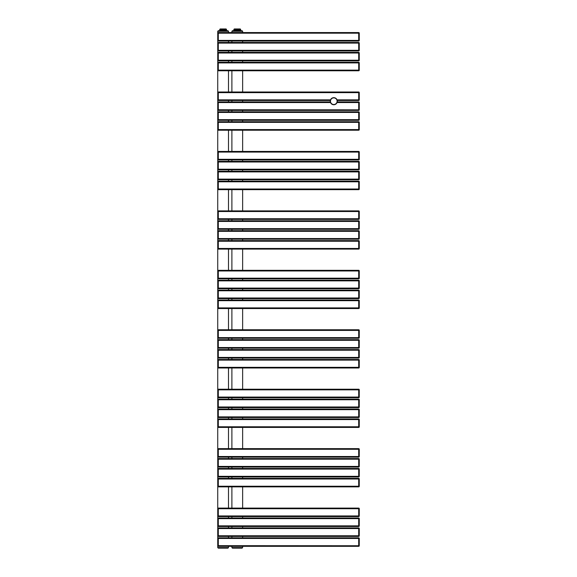 <?xml version="1.0" encoding="UTF-8"?>
<svg xmlns="http://www.w3.org/2000/svg" width="577" height="577" viewBox="0 0 577 577"><rect width="100%" height="100%" fill="white"/><g stroke="black" fill="none" stroke-linecap="round" stroke-linejoin="round"><path stroke-width="0.87" d="M232.452 30.718L242.08 30.718L242.643 31.288L231.889 31.288L232.452 30.718M231.889 547.587L242.643 547.587L242.08 548.15L232.452 548.15L231.889 547.587L231.889 546.311M217.738 547.587L228.492 547.587L227.922 548.15L218.301 548.15L217.738 547.587L217.738 538.384A0.563 0.563 0 0 1 218.301 537.822L358.699 537.822L358.699 546.311L218.301 546.311L218.301 545.676L359.262 545.741A0.563 0.563 0 0 1 358.699 546.311M223.111 548.15L219.916 548.15M223.111 30.718L227.922 30.718L228.492 31.288L217.738 31.288L218.301 30.718L223.111 30.718M217.738 535.838A0.563 0.563 0 0 0 218.301 536.401A0.563 0.563 0 0 1 217.738 535.838L217.738 538.456L218.301 538.456L218.301 545.676L217.738 545.741A0.563 0.563 0 0 0 218.301 546.311M359.262 538.384A0.563 0.563 0 0 0 358.699 537.822A0.563 0.563 0 0 1 359.262 538.384L359.262 545.676M358.699 527.912A0.563 0.563 0 0 1 359.262 528.474L359.262 535.766L217.738 535.766L217.738 528.474A0.563 0.563 0 0 1 218.301 527.912L358.699 527.912L358.699 536.401L218.301 536.401L218.301 527.912A0.563 0.563 0 0 0 217.738 528.474M359.262 535.766L359.262 535.838A0.563 0.563 0 0 1 358.699 536.401M217.738 525.928A0.563 0.563 0 0 0 218.301 526.498A0.563 0.563 0 0 1 217.738 525.928L217.738 518.572A0.563 0.563 0 0 1 218.301 518.002L358.699 518.002L358.699 526.498L218.301 526.498L218.301 518.002A0.563 0.563 0 0 0 217.738 518.572M358.699 518.002A0.563 0.563 0 0 1 359.262 518.572L359.262 525.928A0.563 0.563 0 0 1 358.699 526.498M217.738 516.026A0.563 0.563 0 0 0 218.301 516.588A0.563 0.563 0 0 1 217.738 516.026L217.738 508.662A0.563 0.563 0 0 1 218.301 508.099L358.699 508.099L358.699 516.588L218.301 516.588L218.301 508.099A0.563 0.563 0 0 0 217.738 508.662M358.699 508.099A0.563 0.563 0 0 1 359.262 508.662L359.262 516.026A0.563 0.563 0 0 1 358.699 516.588M359.262 508.734L217.738 508.734L217.738 486.303A0.563 0.563 0 0 0 218.301 486.865L358.699 486.865A0.563 0.563 0 0 0 359.262 486.303L358.699 486.231L358.699 486.865M218.301 486.865L218.301 486.231L217.738 486.231L217.738 478.939A0.563 0.563 0 0 1 218.301 478.376L358.699 478.376L358.699 486.231L218.301 486.231L218.301 479.011L359.262 479.011L359.262 486.231M359.262 478.939A0.563 0.563 0 0 0 358.699 478.376A0.563 0.563 0 0 1 359.262 478.939L359.262 479.011M217.738 476.393A0.563 0.563 0 0 0 218.301 476.963A0.563 0.563 0 0 1 217.738 476.393L217.738 469.036A0.563 0.563 0 0 1 218.301 468.466L358.699 468.466L358.699 476.963L218.301 476.963L218.301 468.466A0.563 0.563 0 0 0 217.738 469.036M358.699 468.466A0.563 0.563 0 0 1 359.262 469.036L359.262 476.393A0.563 0.563 0 0 1 358.699 476.963M217.738 466.49A0.563 0.563 0 0 0 218.301 467.053A0.563 0.563 0 0 1 217.738 466.49L217.738 459.126A0.563 0.563 0 0 1 218.301 458.564L358.699 458.564L358.699 467.053L218.301 467.053L218.301 458.564A0.563 0.563 0 0 0 217.738 459.126M358.699 458.564A0.563 0.563 0 0 1 359.262 459.126L359.262 466.49A0.563 0.563 0 0 1 358.699 467.053M217.738 456.58A0.563 0.563 0 0 0 218.301 457.15A0.563 0.563 0 0 1 217.738 456.58L217.738 449.223A0.563 0.563 0 0 1 218.301 448.654L358.699 448.654L358.699 457.15L218.301 457.15L218.301 448.654A0.563 0.563 0 0 0 217.738 449.223M358.699 448.654A0.563 0.563 0 0 1 359.262 449.223L359.262 456.58A0.563 0.563 0 0 1 358.699 457.15M359.262 449.288L217.738 449.288L217.738 426.857A0.563 0.563 0 0 0 218.301 427.427L358.699 427.427A0.563 0.563 0 0 0 359.262 426.857L358.699 426.785L358.699 427.427M218.301 427.427L218.301 426.785L217.738 426.785L217.738 419.501A0.563 0.563 0 0 1 218.301 418.931L358.699 418.931L358.699 426.785L218.301 426.785L218.301 419.573L359.262 419.573L359.262 426.785M359.262 419.501A0.563 0.563 0 0 0 358.699 418.931A0.563 0.563 0 0 1 359.262 419.501L359.262 419.573M217.738 416.955A0.563 0.563 0 0 0 218.301 417.517A0.563 0.563 0 0 1 217.738 416.955L217.738 409.591A0.563 0.563 0 0 1 218.301 409.028L358.699 409.028L358.699 417.517L218.301 417.517L218.301 409.028A0.563 0.563 0 0 0 217.738 409.591M358.699 409.028A0.563 0.563 0 0 1 359.262 409.591L359.262 416.955A0.563 0.563 0 0 1 358.699 417.517M217.738 407.045A0.563 0.563 0 0 0 218.301 407.614A0.563 0.563 0 0 1 217.738 407.045L217.738 399.688A0.563 0.563 0 0 1 218.301 399.118L358.699 399.118L358.699 407.614L218.301 407.614L218.301 399.118A0.563 0.563 0 0 0 217.738 399.688M358.699 399.118A0.563 0.563 0 0 1 359.262 399.688L359.262 407.045A0.563 0.563 0 0 1 358.699 407.614M217.738 397.135A0.563 0.563 0 0 0 218.301 397.704A0.563 0.563 0 0 1 217.738 397.135L217.738 389.778A0.563 0.563 0 0 1 218.301 389.215L358.699 389.215L358.699 397.704L218.301 397.704L218.301 389.215A0.563 0.563 0 0 0 217.738 389.778M358.699 389.215A0.563 0.563 0 0 1 359.262 389.778L359.262 397.135A0.563 0.563 0 0 1 358.699 397.704M359.262 389.85L217.738 389.85L217.738 367.419A0.563 0.563 0 0 0 218.301 367.982L358.699 367.982A0.563 0.563 0 0 0 359.262 367.419L358.699 367.347L358.699 367.982M218.301 367.982L218.301 367.347L217.738 367.347L217.738 360.055A0.563 0.563 0 0 1 218.301 359.493L358.699 359.493L358.699 367.347L218.301 367.347L218.301 360.127L359.262 360.127L359.262 367.347M359.262 360.055A0.563 0.563 0 0 0 358.699 359.493A0.563 0.563 0 0 1 359.262 360.055L359.262 360.127M217.738 357.509A0.563 0.563 0 0 0 218.301 358.079A0.563 0.563 0 0 1 217.738 357.509L217.738 350.152A0.563 0.563 0 0 1 218.301 349.583L358.699 349.583L358.699 358.079L218.301 358.079L218.301 349.583A0.563 0.563 0 0 0 217.738 350.152M358.699 349.583A0.563 0.563 0 0 1 359.262 350.152L359.262 357.509A0.563 0.563 0 0 1 358.699 358.079M217.738 347.599A0.563 0.563 0 0 0 218.301 348.169A0.563 0.563 0 0 1 217.738 347.599L217.738 340.242A0.563 0.563 0 0 1 218.301 339.68L358.699 339.68L358.699 348.169L218.301 348.169L218.301 339.68A0.563 0.563 0 0 0 217.738 340.242M358.699 339.68A0.563 0.563 0 0 1 359.262 340.242L359.262 347.599A0.563 0.563 0 0 1 358.699 348.169M217.738 337.696A0.563 0.563 0 0 0 218.301 338.259A0.563 0.563 0 0 1 217.738 337.696L217.738 330.34A0.563 0.563 0 0 1 218.301 329.77L358.699 329.77L358.699 338.259L218.301 338.259L218.301 329.77A0.563 0.563 0 0 0 217.738 330.34M358.699 329.77A0.563 0.563 0 0 1 359.262 330.34L359.262 337.696A0.563 0.563 0 0 1 358.699 338.259M359.262 330.405L217.738 330.405L217.738 307.974A0.563 0.563 0 0 0 218.301 308.544L358.699 308.544A0.563 0.563 0 0 0 359.262 307.974L358.699 307.902L358.699 308.544M218.301 308.544L218.301 307.902L217.738 307.902L217.738 300.617A0.563 0.563 0 0 1 218.301 300.047L358.699 300.047L358.699 307.902L218.301 307.902L218.301 300.689L359.262 300.689L359.262 307.902M359.262 300.617A0.563 0.563 0 0 0 358.699 300.047A0.563 0.563 0 0 1 359.262 300.617L359.262 300.689M217.738 298.071A0.563 0.563 0 0 0 218.301 298.634A0.563 0.563 0 0 1 217.738 298.071L217.738 290.707A0.563 0.563 0 0 1 218.301 290.144L358.699 290.144L358.699 298.634L218.301 298.634L218.301 290.144A0.563 0.563 0 0 0 217.738 290.707M358.699 290.144A0.563 0.563 0 0 1 359.262 290.707L359.262 298.071A0.563 0.563 0 0 1 358.699 298.634M217.738 288.161A0.563 0.563 0 0 0 218.301 288.724A0.563 0.563 0 0 1 217.738 288.161L217.738 280.804A0.563 0.563 0 0 1 218.301 280.234L358.699 280.234L358.699 288.724L218.301 288.724L218.301 280.234A0.563 0.563 0 0 0 217.738 280.804M358.699 280.234A0.563 0.563 0 0 1 359.262 280.804L359.262 288.161A0.563 0.563 0 0 1 358.699 288.724M217.738 278.251A0.563 0.563 0 0 0 218.301 278.821A0.563 0.563 0 0 1 217.738 278.251L217.738 270.894A0.563 0.563 0 0 1 218.301 270.325L358.699 270.325L358.699 278.821L218.301 278.821L218.301 270.325A0.563 0.563 0 0 0 217.738 270.894M358.699 270.325A0.563 0.563 0 0 1 359.262 270.894L359.262 278.251A0.563 0.563 0 0 1 358.699 278.821M359.262 270.966L217.738 270.966L217.738 248.536A0.563 0.563 0 0 0 218.301 249.098L358.699 249.098A0.563 0.563 0 0 0 359.262 248.536L358.699 248.463L358.699 249.098M218.301 249.098L218.301 248.463L217.738 248.463L217.738 241.172A0.563 0.563 0 0 1 218.301 240.609L358.699 240.609L358.699 248.463L218.301 248.463L218.301 241.244L359.262 241.244L359.262 248.463M359.262 241.172A0.563 0.563 0 0 0 358.699 240.609A0.563 0.563 0 0 1 359.262 241.172L359.262 241.244M217.738 238.626A0.563 0.563 0 0 0 218.301 239.188A0.563 0.563 0 0 1 217.738 238.626L217.738 231.269A0.563 0.563 0 0 1 218.301 230.699L358.699 230.699L358.699 239.188L218.301 239.188L218.301 230.699A0.563 0.563 0 0 0 217.738 231.269M358.699 230.699A0.563 0.563 0 0 1 359.262 231.269L359.262 238.626A0.563 0.563 0 0 1 358.699 239.188M217.738 228.716A0.563 0.563 0 0 0 218.301 229.285A0.563 0.563 0 0 1 217.738 228.716L217.738 221.359A0.563 0.563 0 0 1 218.301 220.789L358.699 220.789L358.699 229.285L218.301 229.285L218.301 220.789A0.563 0.563 0 0 0 217.738 221.359M358.699 220.789A0.563 0.563 0 0 1 359.262 221.359L359.262 228.716A0.563 0.563 0 0 1 358.699 229.285M217.738 218.813A0.563 0.563 0 0 0 218.301 219.375A0.563 0.563 0 0 1 217.738 218.813L217.738 211.449A0.563 0.563 0 0 1 218.301 210.886L358.699 210.886L358.699 219.375L218.301 219.375L218.301 210.886A0.563 0.563 0 0 0 217.738 211.449M358.699 210.886A0.563 0.563 0 0 1 359.262 211.449L359.262 218.813A0.563 0.563 0 0 1 358.699 219.375M359.262 211.521L217.738 211.521L217.738 189.09A0.563 0.563 0 0 0 218.301 189.653L358.699 189.653A0.563 0.563 0 0 0 359.262 189.09L358.699 189.018L358.699 189.653M218.301 189.653L218.301 189.018L217.738 189.018L217.738 181.733A0.563 0.563 0 0 1 218.301 181.164L358.699 181.164L358.699 189.018L218.301 189.018L218.301 181.798L359.262 181.798L359.262 189.018M359.262 181.733A0.563 0.563 0 0 0 358.699 181.164A0.563 0.563 0 0 1 359.262 181.733L359.262 181.798M217.738 179.18A0.563 0.563 0 0 0 218.301 179.75A0.563 0.563 0 0 1 217.738 179.18L217.738 171.823A0.563 0.563 0 0 1 218.301 171.254L358.699 171.254L358.699 179.75L218.301 179.75L218.301 171.254A0.563 0.563 0 0 0 217.738 171.823M358.699 171.254A0.563 0.563 0 0 1 359.262 171.823L359.262 179.18A0.563 0.563 0 0 1 358.699 179.75M217.738 169.277A0.563 0.563 0 0 0 218.301 169.84A0.563 0.563 0 0 1 217.738 169.277L217.738 161.913A0.563 0.563 0 0 1 218.301 161.351L358.699 161.351L358.699 169.84L218.301 169.84L218.301 161.351A0.563 0.563 0 0 0 217.738 161.913M358.699 161.351A0.563 0.563 0 0 1 359.262 161.913L359.262 169.277A0.563 0.563 0 0 1 358.699 169.84M217.738 159.367A0.563 0.563 0 0 0 218.301 159.937A0.563 0.563 0 0 1 217.738 159.367L217.738 152.011A0.563 0.563 0 0 1 218.301 151.441L358.699 151.441L358.699 159.937L218.301 159.937L218.301 151.441A0.563 0.563 0 0 0 217.738 152.011M358.699 151.441A0.563 0.563 0 0 1 359.262 152.011L359.262 159.367A0.563 0.563 0 0 1 358.699 159.937M359.262 152.083L217.738 152.083L217.738 129.645A0.563 0.563 0 0 0 218.301 130.214L358.699 130.214A0.563 0.563 0 0 0 359.262 129.645L358.699 129.58L358.699 130.214M218.301 130.214L218.301 129.58L217.738 129.58L217.738 122.288A0.563 0.563 0 0 1 218.301 121.718L358.699 121.718L358.699 129.58L218.301 129.58L218.301 122.36L359.262 122.36L359.262 129.58M359.262 122.288A0.563 0.563 0 0 0 358.699 121.718A0.563 0.563 0 0 1 359.262 122.288L359.262 122.36M217.738 119.742A0.563 0.563 0 0 0 218.301 120.305A0.563 0.563 0 0 1 217.738 119.742L217.738 112.378A0.563 0.563 0 0 1 218.301 111.815L358.699 111.815L358.699 120.305L218.301 120.305L218.301 111.815A0.563 0.563 0 0 0 217.738 112.378M358.699 111.815A0.563 0.563 0 0 1 359.262 112.378L359.262 119.742A0.563 0.563 0 0 1 358.699 120.305M359.262 109.76L359.262 102.475A0.563 0.563 0 0 0 358.699 101.905L358.699 110.402A0.563 0.563 0 0 0 359.262 109.832L218.301 109.76L218.301 101.905L330.325 101.905M217.738 99.929A0.563 0.563 0 0 0 218.301 100.492A0.563 0.563 0 0 1 217.738 99.929L217.738 92.565A0.563 0.563 0 0 1 218.301 92.003L358.699 92.003A0.563 0.563 0 0 1 359.262 92.565L359.262 99.929A0.563 0.563 0 0 1 358.699 100.492L337.257 100.492M337.257 101.905L358.699 101.905M358.699 110.402L218.301 110.402A0.563 0.563 0 0 1 217.738 109.832L217.738 102.475A0.563 0.563 0 0 1 218.301 101.905A0.563 0.563 0 0 0 217.738 102.475M330.52 102.547L217.738 102.547L217.738 99.857L218.301 99.857L218.301 100.492L330.325 100.492M330.52 99.857L218.301 99.857L218.301 92.637L217.738 92.637L217.738 70.206A0.563 0.563 0 0 0 218.301 70.769L358.699 70.769A0.563 0.563 0 0 0 359.262 70.206L358.699 70.134L358.699 70.769M218.301 70.769L218.301 70.134L217.738 70.134L217.738 62.843A0.563 0.563 0 0 1 218.301 62.28L358.699 62.28L358.699 70.134L218.301 70.134L218.301 62.915L359.262 62.915L359.262 70.134M359.262 62.843A0.563 0.563 0 0 0 358.699 62.28A0.563 0.563 0 0 1 359.262 62.843L359.262 62.915M217.738 60.296A0.563 0.563 0 0 0 218.301 60.866A0.563 0.563 0 0 1 217.738 60.296L217.738 52.94A0.563 0.563 0 0 1 218.301 52.37L358.699 52.37L358.699 60.866L218.301 60.866L218.301 52.37A0.563 0.563 0 0 0 217.738 52.94M358.699 52.37A0.563 0.563 0 0 1 359.262 52.94L359.262 60.296A0.563 0.563 0 0 1 358.699 60.866M217.738 50.394A0.563 0.563 0 0 0 218.301 50.956A0.563 0.563 0 0 1 217.738 50.394L217.738 43.03A0.563 0.563 0 0 1 218.301 42.467L358.699 42.467L358.699 50.956L218.301 50.956L218.301 42.467A0.563 0.563 0 0 0 217.738 43.03M358.699 42.467A0.563 0.563 0 0 1 359.262 43.03L359.262 50.394A0.563 0.563 0 0 1 358.699 50.956M217.738 40.484A0.563 0.563 0 0 0 218.301 41.046A0.563 0.563 0 0 1 217.738 40.484L217.738 33.127A0.563 0.563 0 0 1 218.301 32.557L358.699 32.557L358.699 41.046L218.301 41.046L218.301 32.557A0.563 0.563 0 0 0 217.738 33.127M358.699 32.557A0.563 0.563 0 0 1 359.262 33.127L359.262 40.484A0.563 0.563 0 0 1 358.699 41.046M219.714 30.718L220.14 28.965L226.083 28.965L226.509 29.391L219.916 29.254M226.509 30.718L226.509 29.391L226.494 30.069L225.102 30.069L225.102 29.391M224.503 29.391L224.503 30.069L221.727 30.069L221.727 29.391M221.121 29.391L221.121 30.069L219.736 30.069L219.736 29.391M223.876 28.965L222.347 28.965M235.279 29.391L235.279 30.069L233.887 30.069L234.291 28.965L240.241 28.965L240.659 29.391L234.067 29.254M240.659 30.718L240.659 29.391L240.645 30.069L239.253 30.069L239.253 29.391M238.654 29.391L238.654 30.069L235.878 30.069L235.878 29.391M233.873 30.718L233.873 29.391M238.034 28.965L236.505 28.965M337.271 100.564L337.271 100.564A3.541 3.541 0 0 1 337.329 101.199A3.541 3.541 0 0 0 333.787 97.664A3.541 3.541 0 0 0 330.253 101.199A3.541 3.541 0 0 1 330.311 100.564L330.311 100.564A3.541 3.541 0 0 0 333.787 104.74A3.541 3.541 0 0 0 337.329 101.199A3.541 3.541 0 0 0 333.787 97.664A3.541 3.541 0 0 0 330.253 101.199A3.541 3.541 0 0 0 333.787 104.74A3.541 3.541 0 0 0 337.271 100.564L337.271 100.578M218.301 537.822L218.301 538.456L359.262 538.456M359.262 525.856L217.738 525.856L217.738 528.546L359.262 528.546M359.262 515.953L217.738 515.953L217.738 518.644L359.262 518.644M359.262 476.321L217.738 476.321L217.738 479.011L218.301 479.011L218.301 478.376M359.262 466.418L217.738 466.418L217.738 469.108L359.262 469.108M359.262 456.508L217.738 456.508L217.738 459.198L359.262 459.198M359.262 416.882L217.738 416.882L217.738 419.573L218.301 419.573L218.301 418.931M359.262 406.973L217.738 406.973L217.738 409.663L359.262 409.663M359.262 397.07L217.738 397.07L217.738 399.753L359.262 399.753M359.262 357.437L217.738 357.437L217.738 360.127L218.301 360.127L218.301 359.493M359.262 347.534L217.738 347.534L217.738 350.225L359.262 350.225M359.262 337.624L217.738 337.624L217.738 340.315L359.262 340.315M359.262 297.999L217.738 297.999L217.738 300.689L218.301 300.689L218.301 300.047M359.262 288.089L217.738 288.089L217.738 290.779L359.262 290.779M359.262 278.179L217.738 278.179L217.738 280.869L359.262 280.869M359.262 238.553L217.738 238.553L217.738 241.244L218.301 241.244L218.301 240.609M359.262 228.651L217.738 228.651L217.738 231.334L359.262 231.334M359.262 218.741L217.738 218.741L217.738 221.431L359.262 221.431M359.262 179.115L217.738 179.115L217.738 181.798L218.301 181.798L218.301 181.164M359.262 169.205L217.738 169.205L217.738 171.896L359.262 171.896M359.262 159.295L217.738 159.295L217.738 161.986L359.262 161.986M359.262 119.67L217.738 119.67L217.738 122.36L218.301 122.36L218.301 121.718M218.301 110.402L218.301 109.76L217.738 109.76L217.738 112.45L359.262 112.45M359.262 102.547L337.062 102.547M359.262 92.565A0.563 0.563 0 0 0 358.699 92.003L358.699 100.492M359.262 92.637L218.301 92.637L218.301 92.003M359.262 99.857L337.062 99.857M359.262 60.224L217.738 60.224L217.738 62.915L218.301 62.915L218.301 62.28M359.262 50.322L217.738 50.322L217.738 53.012L359.262 53.012M359.262 40.412L217.738 40.412L217.738 43.102L359.262 43.102M217.738 31.288L217.738 33.192L359.262 33.192M330.47 101.199A3.318 3.318 0 0 0 333.787 104.516A3.318 3.318 0 0 0 337.105 101.199A3.318 3.318 0 0 0 333.787 97.881A3.318 3.318 0 0 0 330.47 101.199M242.643 547.587L242.643 546.311M242.643 537.822L242.643 536.401M242.643 527.912L242.643 526.498M242.643 518.002L242.643 516.588M242.643 508.099L242.643 486.865M242.643 478.376L242.643 476.963M242.643 468.466L242.643 467.053M242.643 458.564L242.643 457.15M242.643 448.654L242.643 427.427M242.643 418.931L242.643 417.517M242.643 409.028L242.643 407.614M242.643 399.118L242.643 397.704M242.643 389.215L242.643 367.982M242.643 359.493L242.643 358.079M242.643 349.583L242.643 348.169M242.643 339.68L242.643 338.259M242.643 329.77L242.643 308.544M242.643 300.047L242.643 298.634M242.643 290.144L242.643 288.724M242.643 280.234L242.643 278.821M242.643 270.325L242.643 249.098M242.643 240.609L242.643 239.188M242.643 230.699L242.643 229.285M242.643 220.789L242.643 219.375M242.643 210.886L242.643 189.653M242.643 181.164L242.643 179.75M242.643 171.254L242.643 169.84M242.643 161.351L242.643 159.937M242.643 151.441L242.643 130.214M242.643 121.718L242.643 120.305M242.643 111.815L242.643 110.402M242.643 101.905L242.643 100.492M242.643 92.003L242.643 70.769M242.643 62.28L242.643 60.866M242.643 52.37L242.643 50.956M242.643 42.467L242.643 41.046M242.643 32.557L242.643 31.288M231.889 537.822L231.889 536.401M231.889 527.912L231.889 526.498M231.889 518.002L231.889 516.588M231.889 508.099L231.889 486.865M231.889 478.376L231.889 476.963M231.889 468.466L231.889 467.053M231.889 458.564L231.889 457.15M231.889 448.654L231.889 427.427M231.889 418.931L231.889 417.517M231.889 409.028L231.889 407.614M231.889 399.118L231.889 397.704M231.889 389.215L231.889 367.982M231.889 359.493L231.889 358.079M231.889 349.583L231.889 348.169M231.889 339.68L231.889 338.259M231.889 329.77L231.889 308.544M231.889 300.047L231.889 298.634M231.889 290.144L231.889 288.724M231.889 280.234L231.889 278.821M231.889 270.325L231.889 249.098M231.889 240.609L231.889 239.188M231.889 230.699L231.889 229.285M231.889 220.789L231.889 219.375M231.889 210.886L231.889 189.653M231.889 181.164L231.889 179.75M231.889 171.254L231.889 169.84M231.889 161.351L231.889 159.937M231.889 151.441L231.889 130.214M231.889 121.718L231.889 120.305M231.889 111.815L231.889 110.402M231.889 101.905L231.889 100.492M231.889 92.003L231.889 70.769M231.889 62.28L231.889 60.866M231.889 52.37L231.889 50.956M231.889 42.467L231.889 41.046M231.889 32.557L231.889 31.288M228.492 547.587L228.492 546.311M228.492 537.822L228.492 536.401M228.492 527.912L228.492 526.498M228.492 518.002L228.492 516.588M228.492 508.099L228.492 486.865M228.492 478.376L228.492 476.963M228.492 468.466L228.492 467.053M228.492 458.564L228.492 457.15M228.492 448.654L228.492 427.427M228.492 418.931L228.492 417.517M228.492 409.028L228.492 407.614M228.492 399.118L228.492 397.704M228.492 389.215L228.492 367.982M228.492 359.493L228.492 358.079M228.492 349.583L228.492 348.169M228.492 339.68L228.492 338.259M228.492 329.77L228.492 308.544M228.492 300.047L228.492 298.634M228.492 290.144L228.492 288.724M228.492 280.234L228.492 278.821M228.492 270.325L228.492 249.098M228.492 240.609L228.492 239.188M228.492 230.699L228.492 229.285M228.492 220.789L228.492 219.375M228.492 210.886L228.492 189.653M228.492 181.164L228.492 179.75M228.492 171.254L228.492 169.84M228.492 161.351L228.492 159.937M228.492 151.441L228.492 130.214M228.492 121.718L228.492 120.305M228.492 111.815L228.492 110.402M228.492 101.905L228.492 100.492M228.492 92.003L228.492 70.769M228.492 62.28L228.492 60.866M228.492 52.37L228.492 50.956M228.492 42.467L228.492 41.046M228.492 32.557L228.492 31.288"/></g></svg>
